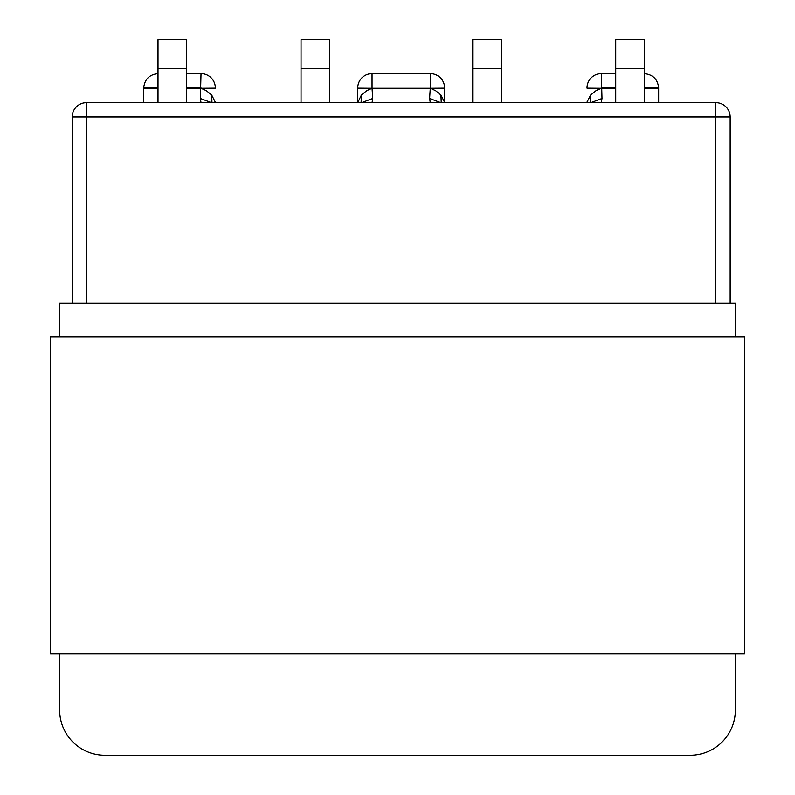 <?xml version="1.0" encoding="UTF-8"?>
<svg xmlns="http://www.w3.org/2000/svg" width="795" height="795" viewBox="0 0 795 795"><rect width="100%" height="100%" fill="white"/><g stroke="black" fill="none" stroke-linecap="round" stroke-linejoin="round"><path stroke-width="1.19" d="M730.168 116.994L715.858 116.994L715.858 303.243L72.176 303.243L72.176 116.994L715.858 116.994L715.858 102.684A14.3 14.3 0 0 1 730.168 116.994L730.168 303.243L730.168 116.994L730.168 303.243L735.365 303.243L735.365 336.971M587.018 102.018L587.018 102.754M444.594 87.927L444.594 102.684L444.594 87.927M590.367 102.684L590.655 95.042L587.018 102.068M215.326 102.247L211.679 95.042L211.977 102.684M215.326 102.754L215.326 102.018M372.05 102.684L372.736 98.501L372.05 88.265L366.813 90.65L361.397 95.042L357.74 102.684L357.75 87.927L357.75 102.018M615.728 68.36L644.338 68.36L644.338 39.75L615.728 39.75L615.728 102.684M644.338 68.36L644.338 102.684M472.687 68.36L501.297 68.36L501.297 39.75L472.687 39.75L472.687 102.684M501.297 68.36L501.297 102.684M715.858 102.684L86.486 102.684A14.3 14.3 0 0 0 72.176 116.994M715.858 303.243L730.168 303.243M658.648 102.684L658.648 87.927A14.3 14.3 0 0 0 658.598 86.734M615.728 73.627L601.318 73.627L602.004 98.501L590.884 102.654M430.284 102.684L429.608 98.501L430.284 88.265L372.05 88.265L430.284 88.265L435.571 90.68L440.947 95.042L441.235 102.684M444.594 102.754L444.594 88.156L430.284 88.265L430.284 73.627L372.05 73.627A14.3 14.3 0 0 0 357.75 88.156L357.75 102.754M590.655 95.042L596.071 90.66L601.318 88.265L587.018 88.156A14.3 14.3 0 0 1 601.318 73.627M602.004 98.501L601.318 102.684M429.608 98.501L440.718 102.654M440.947 95.042L444.594 102.346M644.338 87.927L658.648 87.927C657.733 79.301 652.963 74.531 644.338 73.627A14.3 14.3 0 0 1 645.53 73.667M430.284 73.627A14.3 14.3 0 0 1 444.594 88.156M186.606 102.684L186.606 39.75L158.006 39.75L158.006 102.684M301.047 68.36L301.047 39.75L329.647 39.75L329.647 68.36L301.047 68.36L301.047 102.684M329.647 68.36L329.647 102.684M143.696 102.684L143.696 87.927A14.3 14.3 0 0 1 143.746 86.734M186.606 73.627L201.026 73.627L200.34 98.501L211.46 102.654M211.679 95.042L206.263 90.65L201.026 88.265L215.326 88.156A14.3 14.3 0 0 0 201.026 73.627M200.34 98.501L201.026 102.684M372.736 98.501L361.616 102.654M361.397 95.042L361.109 102.684M158.006 87.927L143.696 87.927C144.611 79.301 149.38 74.531 158.006 73.627A14.3 14.3 0 0 0 156.814 73.667M372.05 73.627L372.05 88.265L357.75 88.156M186.606 68.36L158.006 68.36M735.365 653.947L735.365 710.044A45.206 45.206 0 0 1 690.159 755.25L104.841 755.25L690.159 755.25M59.635 710.044L59.635 653.947L59.635 710.044A45.206 45.206 0 0 0 104.841 755.25M59.635 303.243L59.635 336.971L59.635 303.243L72.176 303.243M744.518 653.947L744.518 336.971L50.483 336.971L50.483 653.947L744.518 653.947M658.648 88.384L644.338 88.384M615.728 88.384L601.318 88.384M601.318 87.927L615.728 87.927M86.486 102.684L86.486 303.243M143.696 88.384L158.006 88.384M186.606 88.384L201.026 88.384M201.026 87.927L186.606 87.927M434.964 90.342L435.531 90.65M596.071 90.66L597.731 89.815M366.813 90.65L370.748 88.792"/></g></svg>
